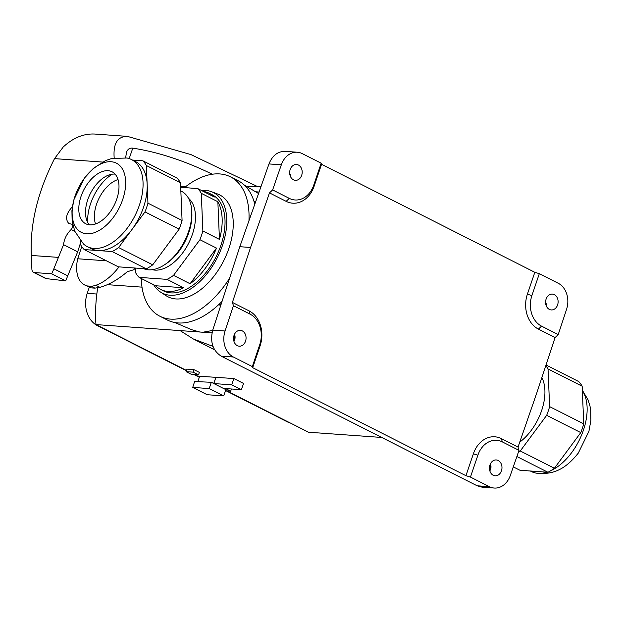 <?xml version="1.0" encoding="UTF-8"?>
<svg xmlns="http://www.w3.org/2000/svg" width="622" height="622" viewBox="0 0 622 622"><rect width="100%" height="100%" fill="white"/><g stroke="black" fill="none" stroke-linecap="round" stroke-linejoin="round"><path stroke-width="0.93" d="M114.184 157.957C113.087 143.534 117.496 136.342 127.393 136.381L190.954 154.59L257.01 186.32M125.667 157.77L126.445 152.406C127.634 149.171 129.749 147.748 132.797 148.145C157.98 152.009 184.485 160.701 212.312 174.222M91.325 287.893L87.546 285.98A33.674 19.679 116.9 0 1 84.654 284.969L91.325 287.893L94.863 288.142L99.924 287.333C108.842 284.853 117.955 279.659 127.269 271.752L133.885 269.707L135.005 268.028M72.377 206.807C66.157 213.455 64.976 219.037 68.84 223.57L71.965 224.239C73.209 225.568 72.914 227.349 71.071 229.588C66.764 233.794 64.26 238.817 63.545 244.671L53.85 268.782A50.506 29.522 116.9 0 1 51.665 273.797L34.404 272.56A6.733 3.934 116.9 0 1 33.487 272.312A6.733 3.934 116.9 0 1 31.885 269.178L31.178 251.622C30.501 221.735 38.292 190.736 54.534 158.626L63.203 147.025C73.038 137.866 83.488 133.536 94.552 134.033L127.393 136.381M84.654 284.969A33.674 19.679 116.9 0 1 77.696 258.768L81.739 246.569M33.487 272.312L45.803 278.555L65.66 280.887L77.68 251.832L80.572 242.735M99.924 287.333L95.842 285.265A33.674 19.679 116.9 0 1 91.084 286.229L94.863 288.142M95.842 285.265A47.894 27.998 -63.1 0 0 118.989 266.885M87.546 285.98L91.084 286.229M65.66 280.887L51.665 273.797M77.68 251.832L63.545 244.671M180.644 186.413L185.543 186.763M84.367 178.273A38.789 22.672 -63.1 0 0 76.413 228.142A38.789 22.672 -63.1 0 0 113.422 217.272A38.789 22.672 -63.1 0 0 121.368 167.404A38.789 22.672 -63.1 0 0 84.367 178.273M87.982 183.132A29.125 17.027 116.9 0 1 112.053 171.789A29.125 17.027 116.9 0 1 109.799 212.413A29.125 17.027 116.9 0 1 85.735 223.757A29.125 17.027 116.9 0 1 87.982 183.132M97.724 287.823A126.266 99.504 94.1 0 0 95.959 324.583L186.53 370.455M194.717 374.599L199.413 376.979M226.89 390.896L308.489 432.22L381.729 437.46M255.751 201.466L253.978 201.341M218.765 304.578L220.686 305.604M212.631 330.438L202.873 332.234L199.755 332.008L191.475 329.644M218.781 304.562L220.965 304.749M218.835 304.593L222.062 301.375M199.755 332.008L95.959 324.583M197.819 381.683L199.654 376.248L233.849 378.541L243.599 383.479L241.32 389.691L223.407 388.408L213.828 383.556L231.742 384.839L233.849 378.541M199.367 372.368L194.002 369.655L186.973 369.149L186.126 371.653L191.49 374.366L198.519 374.872L199.367 372.368M482.073 487.174L477.167 485.798L221.16 356.142C212.724 350.567 209.917 341.89 212.732 330.111L225.071 330.997L233.429 305.713L232.403 302.424L250.565 247.47L239.812 246.701L268.976 163.936C272.374 155.539 277.739 151.34 285.094 151.364M212.732 330.111L239.812 246.701M321.543 164.286L314.133 186.196A26.94 21.226 -85.9 0 1 286.159 201.349L269.474 192.898L272.623 189.928L281.323 164.814A20.199 15.923 94.1 0 1 297.332 152.234A20.199 15.923 94.1 0 1 302.245 153.611L321.177 163.205L321.543 164.286L534.811 272.296L539.313 273.68L558.245 283.267A20.199 15.923 94.1 0 1 566.572 309.289L558.214 334.574L555.104 337.559L536.942 392.513L518.033 447.086L519.02 450.351L510.32 475.465A20.199 15.923 94.1 0 1 494.311 488.045L482.058 487.166M250.565 247.47L269.474 192.898M232.403 302.424L249.088 310.876A26.94 21.226 -85.9 0 1 260.113 345.785L252.695 367.688L252.33 366.607L233.398 357.012L221.16 356.142M477.167 485.798L489.397 486.668L470.465 477.082L465.964 475.698L252.695 367.688M465.964 475.698L473.373 453.796A26.94 21.226 -85.9 0 1 501.348 438.634L518.033 447.086M555.104 337.559L538.419 329.108A26.94 21.226 -85.9 0 1 527.394 294.198L534.811 272.296M255.588 191.778L259.079 192.027M290.186 169.503A7.938 6.259 94.1 0 0 295.225 180.318A7.938 6.259 94.1 0 0 302.175 172.854A7.938 6.259 94.1 0 0 296.36 164.48A7.938 6.259 94.1 0 0 290.186 169.503M290.155 175.731A7.635 6.018 94.1 0 0 290.785 174.207L289.137 174.144M272.623 189.928L289.284 198.371A23.574 18.574 94.1 0 0 313.76 185.107L321.177 163.205M290.785 174.207L289.945 175.023M142.003 287.139L107.381 284.666M212.009 332.887L202.873 332.234M234.051 335.351A7.938 6.259 94.1 0 0 239.089 346.166A7.938 6.259 94.1 0 0 246.04 338.71A7.938 6.259 94.1 0 0 240.224 330.336A7.938 6.259 94.1 0 0 234.051 335.351M233.709 340.428L234.486 340.522A7.635 6.018 94.1 0 0 234.548 334.154M225.071 330.997A20.199 15.923 94.1 0 0 233.398 357.012M252.33 366.607L259.739 344.697A23.574 18.574 94.1 0 0 250.098 314.157L233.429 305.713M234.028 335.421L234.486 340.522M546.1 299.112A7.938 6.259 94.1 0 0 551.139 309.927A7.938 6.259 94.1 0 0 558.089 302.471A7.938 6.259 94.1 0 0 552.274 294.089A7.938 6.259 94.1 0 0 546.1 299.112M545.859 304.632L546.699 303.816A7.635 6.018 -85.9 0 1 546.069 305.34M546.699 303.816L545.051 303.754M539.313 273.68L531.896 295.582A23.574 18.574 94.1 0 0 541.544 326.13L558.214 334.574M489.965 464.961A7.938 6.259 94.1 0 0 495.003 475.783A7.938 6.259 94.1 0 0 501.954 468.319A7.938 6.259 94.1 0 0 496.138 459.946A7.938 6.259 94.1 0 0 489.965 464.961M489.623 470.038L490.4 470.131L489.942 465.031M490.463 463.763A7.635 6.018 -85.9 0 1 490.4 470.131M489.397 486.668A20.199 15.923 94.1 0 0 494.311 488.045M519.02 450.351L502.358 441.915A23.574 18.574 94.1 0 0 477.883 455.18L470.465 477.082M192.727 387.397L209.194 388.579L223.648 395.895L207.18 394.721L192.727 387.397L194.616 381.535L211.301 382.281L213.743 383.517L215.927 377.259L213.828 383.556M223.5 388.416L225.926 389.691L223.648 395.895M209.194 388.579L211.301 382.281M231.742 384.839L241.32 389.691M225.522 390.795L230.692 391.168L231.431 388.983M230.692 391.168L225.561 388.563M198.519 374.872L193.154 372.158L194.002 369.655M193.154 372.158L186.126 371.653M246.537 186.429L261.007 186.553M212.988 346.376L193.271 338.943L180.123 330.609M141.28 278.477A78.115 45.663 -63.1 0 0 159.862 316.217A78.115 45.663 -63.1 0 0 170.583 319.125A78.115 45.663 -63.1 0 0 229.549 278.306M248.948 220.787A78.115 45.663 -63.1 0 0 230.451 176.835A78.115 45.663 -63.1 0 0 184.563 187.541M222.077 301.312A78.115 45.663 116.9 0 1 178.141 322.95A78.115 45.663 116.9 0 1 167.419 320.042L159.862 316.217M230.451 176.835L238.008 180.66A78.115 45.663 116.9 0 1 254.779 204.226M155.663 285.755L183.63 287.761L167.061 279.364L139.087 277.365L155.663 285.755A53.873 31.489 -63.1 0 0 160.663 289.448L163.516 290.886A53.873 31.489 -63.1 0 0 212.234 263.689A53.873 31.489 -63.1 0 0 219.076 200.649A53.873 31.489 -63.1 0 0 212.195 194.764L209.35 193.325A53.873 31.489 -63.1 0 0 203.41 191.475M153.704 284.767A56.4 32.966 -63.1 0 0 160.569 292.107A56.4 32.966 -63.1 0 0 217.265 257.726A56.4 32.966 -63.1 0 0 211.433 191.669A56.4 32.966 -63.1 0 0 205.594 190.41A56.4 32.966 -63.1 0 0 201.45 190.48M211.433 191.669L217.708 194.041A57.123 33.386 116.9 0 1 227.17 253.061A57.123 33.386 116.9 0 1 175.855 298.941A57.123 33.386 116.9 0 1 166.191 295.761L160.569 292.107M87.718 222.404A38.222 22.345 116.9 0 1 99.707 186.219A38.222 22.345 116.9 0 1 112.139 174.191A38.214 22.338 116.9 0 0 87.725 222.419M115.078 174.129A29.125 17.027 -63.1 0 0 107.925 175.357A29.125 17.027 -63.1 0 0 94.684 186.522A29.125 17.027 -63.1 0 0 86.17 218.314A29.125 17.027 -63.1 0 0 89.412 224.814M87.313 246.639L91.457 248.738A48.827 28.542 -63.1 0 0 98.159 250.549A48.827 28.542 -63.1 0 0 131.802 229.72A48.827 28.542 -63.1 0 0 147.165 184.353A48.827 28.542 -63.1 0 0 135.58 161.619L131.436 159.527A48.827 28.542 -63.1 0 0 126.974 158.004L111.579 158.524L105.553 160.593L93.378 168.36L84.522 177.978L73.917 199.67L71.919 210.734L72.136 221.051L74.764 231.221L83.449 243.941A48.827 28.542 -63.1 0 0 87.313 246.639A48.827 28.542 -63.1 0 0 127.658 227.629A48.827 28.542 -63.1 0 0 131.436 159.527M143.495 268.634A43.097 25.191 -63.1 0 0 164.76 264.638A43.097 25.191 -63.1 0 0 191.77 211.301A43.097 25.191 -63.1 0 0 187.051 196.031A43.097 25.191 -63.1 0 0 181.546 191.319L180.839 190.962M152.289 269.707A40.407 23.62 -63.1 0 0 187.23 245.892A40.407 23.62 -63.1 0 0 190.993 200.929A40.407 23.62 -63.1 0 0 188.482 198.255M219.442 239.384A53.873 31.489 -63.1 0 0 217.863 201.722L219.442 239.384L202.865 230.995L201.287 193.333A53.873 31.489 -63.1 0 0 199.654 190.814A53.873 31.489 -63.1 0 0 197.78 188.614L180.683 187.269M135.254 268.043L135.573 272.654A53.873 31.489 -63.1 0 0 137.213 275.165A53.873 31.489 -63.1 0 0 139.087 277.365M197.78 188.614L214.349 197.011A53.873 31.489 -63.1 0 0 209.35 193.325M142.858 160.803L176.982 178.086A53.873 31.489 116.9 0 1 180.497 182.798L182.075 220.46A53.873 31.489 116.9 0 1 179.12 229.176L152.732 264.832L118.608 247.556L145.004 211.892A53.873 31.489 -63.1 0 0 147.95 203.176L146.372 165.522A53.873 31.489 -63.1 0 0 142.858 160.803L132.502 160.064M179.12 229.176L145.004 211.892M182.075 220.46L147.95 203.176M180.497 182.798L146.372 165.522M80.495 240.846L80.658 244.835A53.873 31.489 -63.1 0 0 84.172 249.554L112.147 251.552A53.873 31.489 -63.1 0 0 118.608 247.556M152.732 264.832A53.873 31.489 116.9 0 1 146.263 268.836L118.297 266.83L84.172 249.554M146.263 268.836L112.147 251.552M217.863 201.722L201.287 193.333M216.487 248.1L199.919 239.703L173.522 275.367L190.091 283.756L216.487 248.1A53.873 31.489 -63.1 0 1 190.091 283.756M199.919 239.703A53.873 31.489 -63.1 0 0 202.865 230.995M167.061 279.364A53.873 31.489 -63.1 0 0 173.522 275.367M160.663 289.448A53.873 31.489 -63.1 0 0 183.63 287.761M164.76 264.638L166.54 263.448A40.407 23.62 -63.1 0 0 191.864 213.447L191.77 211.301M95.524 223.974A28.62 16.732 116.9 0 1 99.209 197.928A28.62 16.732 116.9 0 1 118.025 179.548M582.347 390.616A48.827 28.542 116.9 0 1 571.735 452.528A48.827 28.542 116.9 0 1 550.54 470.815M546.956 472.191A48.827 28.542 116.9 0 1 535.845 473.062A48.827 28.542 116.9 0 1 531.39 471.538L530.325 471.002M518.344 452.318A53.873 31.489 -63.1 0 0 520.272 450.981L546.668 415.317L580.785 432.601L554.396 468.257A53.873 31.489 116.9 0 1 547.935 472.261L519.961 470.255L513.298 466.881M520.272 450.981L554.396 468.257M516.882 456.532L547.935 472.261M546.038 364.997L578.647 381.511A53.873 31.489 116.9 0 1 582.161 386.223L583.739 423.885A53.873 31.489 116.9 0 1 580.785 432.601M545.813 365.674A53.873 31.489 -63.1 0 1 548.036 368.947L582.161 386.223M548.036 368.947L549.615 406.609L583.739 423.885M546.668 415.317A53.873 31.489 -63.1 0 0 549.615 406.609M541.871 377.616A43.097 25.191 116.9 0 1 519.751 442.141M186.445 370.72L97.421 325.64A24.919 19.632 -85.9 0 1 87.228 293.343L89.28 287.278M290.357 423.038A24.919 19.632 -85.9 0 1 287.535 421.918L226.167 390.841M199.32 377.243L193.994 374.545M77.696 258.768L106.424 260.82M102.513 162.054L54.534 158.626M31.31 255.448L58.382 257.384M46.728 278.796L34.404 272.56M67.907 275.904L53.85 268.782M74.881 231.516L71.071 229.588M132.797 148.145L129.182 158.587M281.323 164.814L268.976 163.936M531.896 295.582L527.394 294.198M541.544 326.13L538.419 329.108M289.284 198.371L286.159 201.349M313.76 185.107L314.133 186.196M259.739 344.697L260.113 345.785M250.098 314.157L249.088 310.876M473.373 453.796L477.883 455.18M501.348 438.634L502.358 441.915M96.822 294.035L87.228 293.343M98.144 325.687L97.421 325.64M288.25 421.973L287.535 421.918M71.958 224.231L72.751 224.635M258.55 193.528L244.415 185.185M191.825 329.792L174.852 322.538M193.271 338.943L214.574 349.727M297.332 152.234L285.07 151.356M582.324 390.219L588.062 399.837L589.959 405.925L590.682 410.015L590.9 420.332L588.91 431.388L578.297 453.088C568.135 465.769 556.107 475.744 535.845 473.062"/></g></svg>
